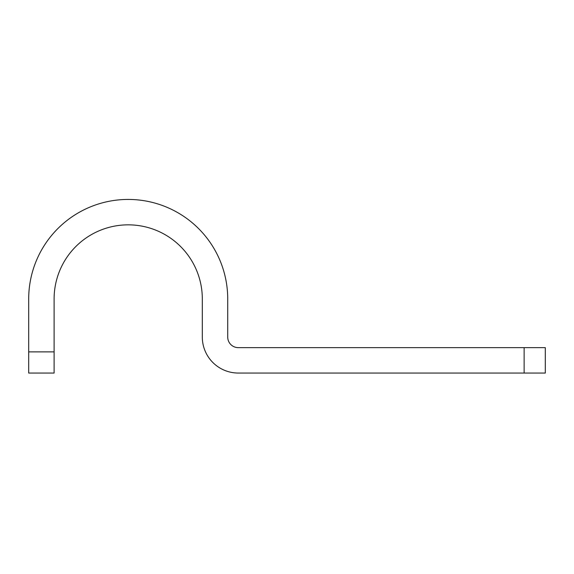 <?xml version="1.0" encoding="UTF-8"?>
<svg xmlns="http://www.w3.org/2000/svg" width="574" height="574" viewBox="0 0 574 574"><rect width="100%" height="100%" fill="white"/><g stroke="black" fill="none" stroke-linecap="round" stroke-linejoin="round"><path stroke-width="0.43" stroke-dasharray="2.87 2.15" d="M524.127 347.643L238.303 347.643A10.583 10.583 0 0 1 227.72 337.06L227.72 298.946A99.51 99.51 0 0 0 128.21 199.436A99.51 99.51 0 0 0 28.7 298.946L28.7 373.05L54.107 373.05L54.107 298.946A74.103 74.103 0 0 1 128.21 224.843A74.103 74.103 0 0 1 202.313 298.946L202.313 337.06A35.99 35.99 0 0 0 238.303 373.05L545.3 373.05L545.3 347.643L524.127 347.643L524.127 373.05M28.7 351.876L54.107 351.876"/><path stroke-width="0.86" d="M545.3 373.05L238.303 373.05A35.99 35.99 0 0 1 202.313 337.06L202.313 298.946A74.103 74.103 0 0 0 128.21 224.843A74.103 74.103 0 0 0 54.107 298.946L54.107 373.05L28.7 373.05L28.7 298.946A99.51 99.51 0 0 1 128.21 199.436A99.51 99.51 0 0 1 227.72 298.946L227.72 337.06A10.583 10.583 0 0 0 238.303 347.643L545.3 347.643L545.3 373.05M524.127 347.643L524.127 373.05M28.7 351.876L54.107 351.876"/></g></svg>

